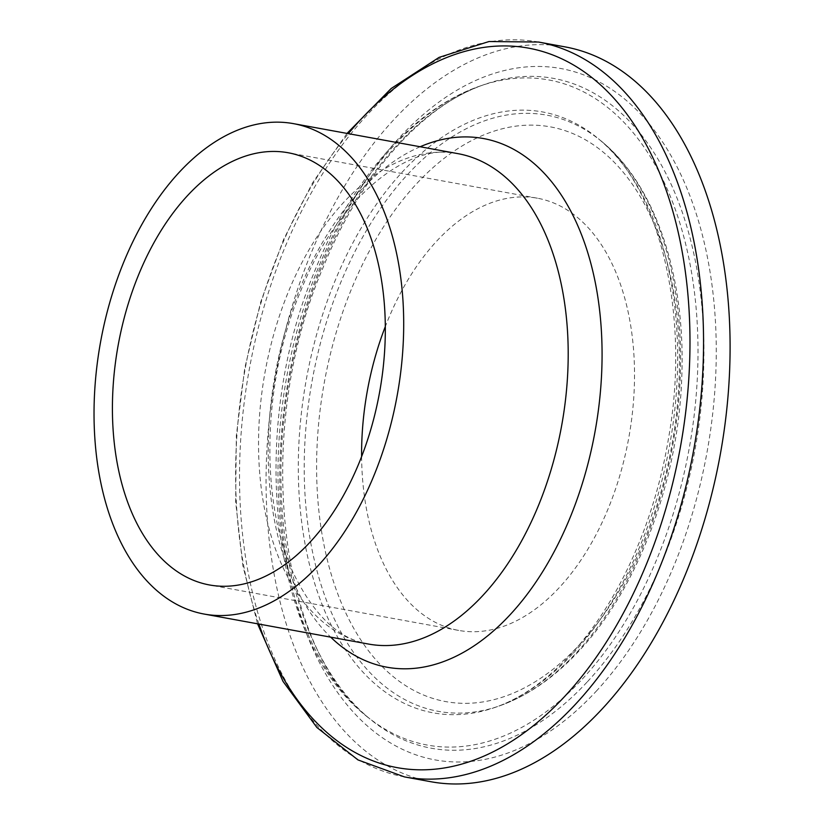 <?xml version="1.0" encoding="UTF-8"?>
<svg xmlns="http://www.w3.org/2000/svg" width="824" height="824" viewBox="0 0 824 824"><rect width="100%" height="100%" fill="white"/><g stroke="black" fill="none" stroke-linecap="round" stroke-linejoin="round"><path stroke-width="0.62" stroke-dasharray="4.12 3.09" d="M565.079 46.886A373.499 225.817 -79.7 0 0 275.906 373.797A373.499 225.817 -79.7 0 0 431.034 781.749M361.602 456.578A219.658 132.808 -79.7 0 0 458.638 630.411A219.658 132.808 -79.7 0 0 559.383 587.491A219.658 132.808 -79.7 0 0 634.016 356.39A219.658 132.808 -79.7 0 0 537.475 198.224A219.658 132.808 -79.7 0 0 385.302 326.603M538.536 42.045A373.499 225.817 -79.7 0 0 249.363 368.956A373.499 225.817 -79.7 0 0 404.491 776.908M258.901 624.046A365.712 221.11 100.3 0 1 348.356 133.653M420.137 146.754A268.706 162.462 -79.7 0 0 275.309 373.684A268.706 162.462 -79.7 0 0 330.682 637.148M368.616 644.069A249.239 150.689 100.3 0 1 265.112 371.809A249.239 150.689 100.3 0 1 458.093 153.676C411.073 141.635 338.901 194.443 300.709 290.954C261.826 382.769 259.9 503.186 293.849 574.081C314.603 616.125 339.529 639.455 368.627 644.069M579.602 644.595A292.098 176.604 -79.7 0 0 597.678 147.815A292.098 176.604 -79.7 0 0 316.89 450.543A292.098 176.604 -79.7 0 0 579.602 644.595M576.996 652.155A302.985 183.185 -79.7 0 0 601.942 141.707A302.985 183.185 -79.7 0 0 312.193 380.42A302.985 183.185 -79.7 0 0 498.994 706.055A302.985 183.185 -79.7 0 0 576.996 652.155M573.236 653.236A305.385 184.638 -79.7 0 0 598.389 138.751A305.385 184.638 -79.7 0 0 306.343 379.349A305.385 184.638 -79.7 0 0 494.627 707.569A305.385 184.638 -79.7 0 0 573.236 653.236M582.362 678.997A338.067 204.393 -79.7 0 0 691.439 271.796A338.067 204.393 -79.7 0 0 480.536 85.861A338.067 204.393 -79.7 0 0 286.896 375.899A338.067 204.393 -79.7 0 0 365.784 715.52A338.067 204.393 -79.7 0 0 582.362 678.997M587.45 681.695A340.456 205.845 -79.7 0 0 697.32 271.683A340.456 205.845 -79.7 0 0 484.996 84.316A340.456 205.845 -79.7 0 0 289.904 376.352A340.456 205.845 -79.7 0 0 369.327 718.456A340.456 205.845 -79.7 0 0 587.45 681.695M596.143 691.315A351.354 212.427 -79.7 0 0 617.887 93.751A351.354 212.427 -79.7 0 0 280.129 457.897A351.354 212.427 -79.7 0 0 596.143 691.315M347.017 133.416L312.636 182.743L283.549 239.578L260.672 302.058L244.759 368.112L236.333 435.525L235.664 502.063L242.812 565.511L257.562 623.809M537.475 198.224L288.266 152.77M458.638 630.411L209.43 584.958M601.942 141.707C655.523 185.493 685.62 276.555 681.809 375.96C678.76 479.362 638.466 587.79 579.004 650.95C554.212 677.647 527.545 696.023 498.994 706.055L494.627 707.569C520.541 698.649 545.735 681.139 570.218 655.039C617.351 604.775 654.534 523.456 668.552 438.121C690.986 313.244 658.829 186.059 598.389 138.751L601.942 141.707M480.629 85.82C412.968 108.799 351.024 179.941 314.14 272.487C248.065 431.024 269.572 639.846 365.763 715.51L369.327 718.456C277.894 649.25 253.03 430.447 322.833 268.14C360.294 174.719 423.093 104.864 484.996 84.316L480.629 85.82"/><path stroke-width="1.24" d="M257.562 623.809L283.013 681.396L316.869 727.458L357.946 759.903L404.491 776.908L431.034 781.749A373.499 225.817 -79.7 0 0 602.323 708.774A373.499 225.817 -79.7 0 0 729.23 315.829A373.499 225.817 -79.7 0 0 565.079 46.886L538.536 42.045L488.982 41.53L439.11 57.371L391.163 88.518L347.017 133.416M318.435 565.357A249.239 150.689 -79.7 0 0 403.121 303.139A249.239 150.689 -79.7 0 0 293.581 123.662A249.239 150.689 -79.7 0 0 100.6 341.816A249.239 150.689 -79.7 0 0 204.125 614.055A249.239 150.689 -79.7 0 0 318.435 565.357M310.174 542.038A219.658 132.808 -79.7 0 0 384.808 310.936A219.658 132.808 -79.7 0 0 288.266 152.77A219.658 132.808 -79.7 0 0 118.203 345.029A219.658 132.808 -79.7 0 0 209.43 584.958A219.658 132.808 -79.7 0 0 310.174 542.038M385.302 326.603A219.658 132.808 -79.7 0 0 361.602 456.578M404.491 776.908A373.499 225.817 -79.7 0 0 575.78 703.933A373.499 225.817 -79.7 0 0 702.687 310.988A373.499 225.817 -79.7 0 0 538.536 42.045M348.356 133.653A365.712 221.11 100.3 0 1 662.517 180.25A365.712 221.11 100.3 0 1 564.893 696.198A365.712 221.11 100.3 0 1 258.901 624.046M330.682 637.148A268.706 162.462 -79.7 0 0 510.149 614.683A268.706 162.462 -79.7 0 0 595.67 284.496A268.706 162.462 -79.7 0 0 420.137 146.754M293.581 123.662L458.082 153.676A249.239 150.689 100.3 0 1 567.623 333.154A249.239 150.689 100.3 0 1 482.936 595.361A249.239 150.689 100.3 0 1 368.616 644.069L204.125 614.055"/></g></svg>
